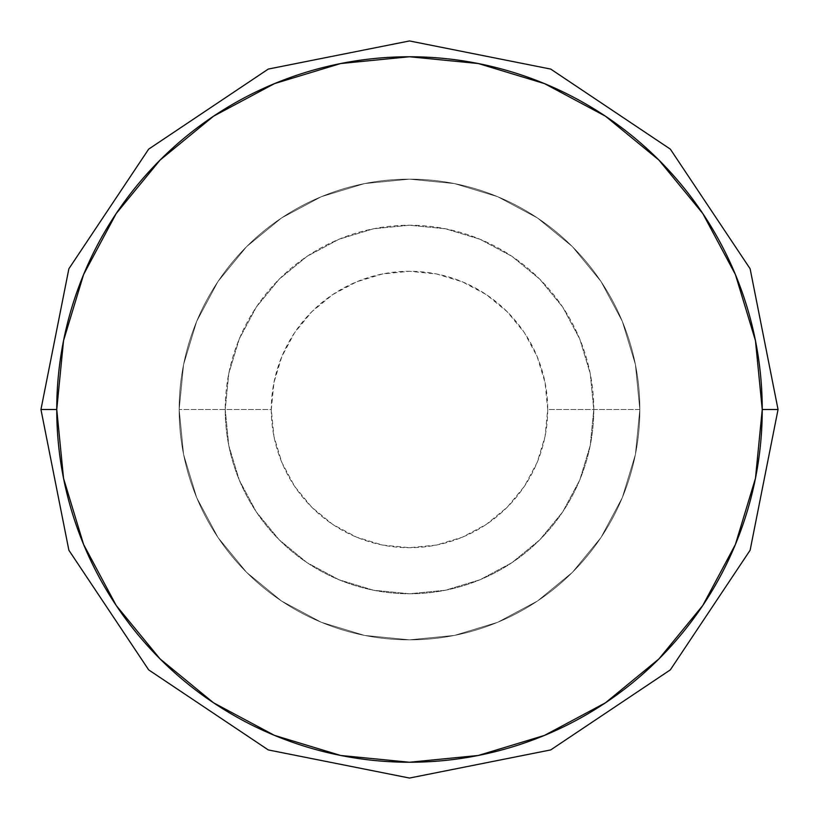 <?xml version="1.0" encoding="UTF-8"?>
<svg xmlns="http://www.w3.org/2000/svg" width="819" height="819" viewBox="0 0 819 819"><rect width="100%" height="100%" fill="white"/><g stroke="black" fill="none" stroke-linecap="round" stroke-linejoin="round"><path stroke-width="0.61" stroke-dasharray="4.09 3.07" d="M639.844 409.5A230.344 230.344 0 0 0 409.5 179.156A230.344 230.344 0 0 0 179.156 409.5A230.344 230.344 0 0 1 409.5 179.156A230.344 230.344 0 0 1 639.844 409.5A230.344 230.344 0 0 0 409.5 179.156A230.344 230.344 0 0 0 179.156 409.5A230.344 230.344 0 0 1 409.5 179.156A230.344 230.344 0 0 1 639.844 409.5L547.706 409.5A138.206 138.206 0 0 0 409.5 271.294A138.206 138.206 0 0 0 271.294 409.5L179.156 409.5A230.344 230.344 0 0 1 409.5 179.156A230.344 230.344 0 0 1 639.844 409.5A230.344 230.344 0 0 1 409.5 639.844A230.344 230.344 0 0 1 179.156 409.5L271.294 409.5L273.945 382.534L281.818 356.613L294.584 332.719L311.773 311.773L332.719 294.584L356.613 281.818L382.534 273.945L409.5 271.294L436.466 273.945L462.387 281.818L486.281 294.584L507.227 311.773L524.416 332.719L537.182 356.613L545.055 382.534L547.706 409.5L545.055 436.466L537.182 462.387L524.416 486.281L507.227 507.227L486.281 524.416L462.387 537.182L436.466 545.055L409.5 547.706L382.534 545.055L356.613 537.182L332.719 524.416L311.773 507.227L294.584 486.281L281.818 462.387L273.945 436.466L271.294 409.5A138.206 138.206 0 0 0 409.5 547.706A138.206 138.206 0 0 0 547.706 409.5L639.844 409.5A230.344 230.344 0 0 1 409.5 639.844A230.344 230.344 0 0 1 179.156 409.5A230.344 230.344 0 0 0 409.5 639.844A230.344 230.344 0 0 0 639.844 409.5L635.421 364.557L622.307 321.355L601.023 281.531L572.379 246.621L537.469 217.977L497.645 196.693L454.443 183.579L409.5 179.156L364.557 183.579L321.355 196.693L281.531 217.977L246.621 246.621L217.977 281.531L196.693 321.355L183.579 364.557L179.156 409.5L183.579 454.443L196.693 497.645L217.977 537.469L246.621 572.379L281.531 601.023L321.355 622.307L364.557 635.421L409.5 639.844L454.443 635.421L497.645 622.307L537.469 601.023L572.379 572.379L601.023 537.469L622.307 497.645L635.421 454.443L639.844 409.5L635.421 454.443L622.307 497.645L601.023 537.469L572.379 572.379L537.469 601.023L497.645 622.307L454.443 635.421L409.5 639.844L364.557 635.421L321.355 622.307L281.531 601.023L246.621 572.379L217.977 537.469L196.693 497.645L183.579 454.443L179.156 409.5L183.579 364.557L196.693 321.355L217.977 281.531L246.621 246.621L281.531 217.977L321.355 196.693L364.557 183.579L409.5 179.156L454.443 183.579L497.645 196.693L537.469 217.977L572.379 246.621L601.023 281.531L622.307 321.355L635.421 364.557L639.844 409.5A230.344 230.344 0 0 1 409.5 639.844A230.344 230.344 0 0 1 179.156 409.5A230.344 230.344 0 0 0 409.5 639.844A230.344 230.344 0 0 0 639.844 409.5L635.421 364.557L622.307 321.355L601.023 281.531L572.379 246.621L537.469 217.977L497.645 196.693L454.443 183.579L409.5 179.156L364.557 183.579L321.355 196.693L281.531 217.977L246.621 246.621L217.977 281.531L196.693 321.355L183.579 364.557L179.156 409.5L183.579 454.443L196.693 497.645L217.977 537.469L246.621 572.379L281.531 601.023L321.355 622.307L364.557 635.421L409.5 639.844L454.443 635.421L497.645 622.307L537.469 601.023L572.379 572.379L601.023 537.469L622.307 497.645L635.421 454.443L639.844 409.5M593.775 409.5A184.275 184.275 0 0 0 409.5 225.225A184.275 184.275 0 0 0 225.225 409.5A184.275 184.275 0 0 1 409.5 225.225A184.275 184.275 0 0 1 593.775 409.5L590.233 445.454L579.75 480.016L562.714 511.875L539.803 539.803L511.875 562.714L480.016 579.75L445.454 590.233L409.5 593.775L373.546 590.233L338.984 579.75L307.125 562.714L279.197 539.803L256.286 511.875L239.25 480.016L228.767 445.454L225.225 409.5L228.767 373.546L239.25 338.984L256.286 307.125L279.197 279.197L307.125 256.286L338.984 239.25L373.546 228.767L409.5 225.225L445.454 228.767L480.016 239.25L511.875 256.286L539.803 279.197L562.714 307.125L579.75 338.984L590.233 373.546L593.775 409.5A184.275 184.275 0 0 1 409.5 593.775A184.275 184.275 0 0 1 225.225 409.5A184.275 184.275 0 0 0 409.5 593.775A184.275 184.275 0 0 0 593.775 409.5L590.233 373.546L579.75 338.984L562.714 307.125L539.803 279.197L511.875 256.286L480.016 239.25L445.454 228.767L409.5 225.225L373.546 228.767L338.984 239.25L307.125 256.286L279.197 279.197L256.286 307.125L239.25 338.984L228.767 373.546L225.225 409.5L228.767 445.454L239.25 480.016L256.286 511.875L279.197 539.803L307.125 562.714L338.984 579.75L373.546 590.233L409.5 593.775L445.454 590.233L480.016 579.75L511.875 562.714L539.803 539.803L562.714 511.875L579.75 480.016L590.233 445.454L593.775 409.5M778.05 409.5L762.243 409.5A352.743 352.743 0 0 0 409.5 56.757A352.743 352.743 0 0 0 56.757 409.5L40.95 409.5L56.757 409.5A352.743 352.743 0 0 0 409.5 762.243A352.743 352.743 0 0 0 762.243 409.5L778.05 409.5M63.534 340.684L83.61 274.508M274.508 83.61L340.684 63.534M478.316 63.534L544.492 83.61M735.39 274.508L755.466 340.684M755.466 478.316L735.39 544.492M544.492 735.39L478.316 755.466M340.684 755.466L274.508 735.39M83.61 544.492L63.534 478.316"/><path stroke-width="1.23" d="M63.534 478.316L56.757 409.5A352.743 352.743 0 0 1 409.5 56.757A352.743 352.743 0 0 1 762.243 409.5L778.05 409.5L762.243 409.5A352.743 352.743 0 0 1 409.5 762.243A352.743 352.743 0 0 1 56.757 409.5L40.95 409.5L56.757 409.5L63.534 478.316L83.61 544.492L116.206 605.476L160.074 658.926L213.524 702.794L274.508 735.39L340.684 755.466L409.5 762.243L478.316 755.466L544.492 735.39L605.476 702.794L658.926 658.926L702.794 605.476L735.39 544.492L755.466 478.316L762.243 409.5L755.466 340.684L735.39 274.508L702.794 213.524L658.926 160.074L605.476 116.206L544.492 83.61L478.316 63.534L409.5 56.757L340.684 63.534L274.508 83.61L213.524 116.206L160.074 160.074L116.206 213.524L83.61 274.508L63.534 340.684L56.757 409.5L63.534 340.684M83.61 274.508L116.206 213.524L160.074 160.074L213.524 116.206L274.508 83.61M340.684 63.534L409.5 56.757L478.316 63.534M544.492 83.61L605.476 116.206L658.926 160.074L702.794 213.524L735.39 274.508M755.466 340.684L762.243 409.5L755.466 478.316M735.39 544.492L702.794 605.476L658.926 658.926L605.476 702.794L544.492 735.39M478.316 755.466L409.5 762.243L340.684 755.466M274.508 735.39L213.524 702.794L160.074 658.926L116.206 605.476L83.61 544.492M778.05 409.5L750.122 268.765L670.331 149.13L550.706 69.072L409.5 40.95L268.284 69.072L148.669 149.13L68.878 268.765L40.95 409.5L68.878 550.235L148.669 669.87L268.284 749.928L409.5 778.05L550.706 749.928L670.331 669.87L750.122 550.235L778.05 409.5"/></g></svg>

